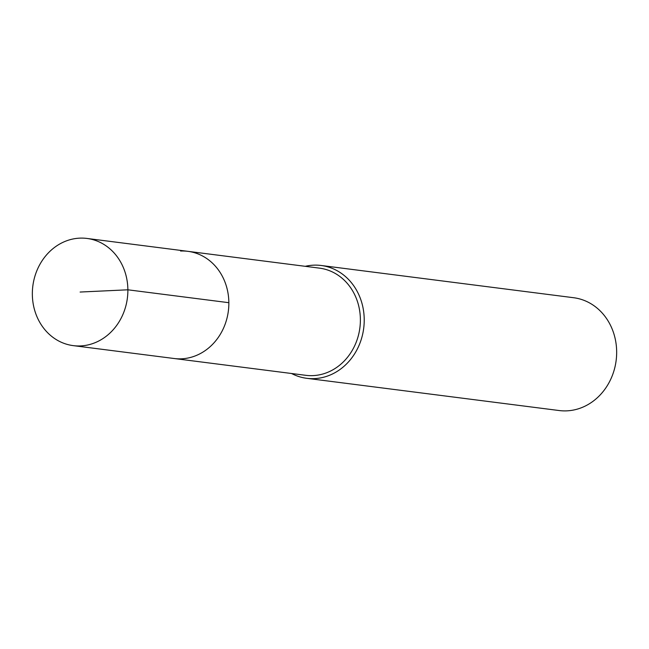 <?xml version="1.0" encoding="UTF-8"?>
<svg xmlns="http://www.w3.org/2000/svg" width="649" height="649" viewBox="0 0 649 649"><rect width="100%" height="100%" fill="white"/><g stroke="black" fill="none" stroke-linecap="round" stroke-linejoin="round"><path stroke-width="0.97" d="M80.581 345.925A54.029 47.661 97.3 0 1 73.272 345.633A54.029 47.661 97.3 0 1 32.45 290.135A54.029 47.661 97.3 0 1 79.64 238.151A54.029 47.661 97.3 0 1 86.958 238.443A54.029 47.661 97.3 0 1 127.772 293.948A54.029 47.661 97.3 0 1 80.581 345.925M180.617 251.041A54.029 47.661 97.3 0 1 187.926 251.333L319.462 268.134A54.029 47.661 -82.7 0 1 360.276 323.632A54.029 47.661 -82.7 0 1 313.086 375.609A54.029 47.661 -82.7 0 1 305.776 375.317L174.24 358.524A54.029 47.661 -82.7 0 0 181.558 358.816A54.029 47.661 -82.7 0 0 228.748 306.839A54.029 47.661 -82.7 0 0 187.926 251.333A54.029 47.661 97.3 0 1 228.748 306.839A54.029 47.661 97.3 0 1 181.558 358.816A54.029 47.661 97.3 0 1 174.24 358.524L73.272 345.633M305.249 266.317A56.869 50.168 97.3 0 1 313.451 265.173A56.869 50.168 97.3 0 1 321.15 265.482A56.869 50.168 97.3 0 1 364.113 323.9A56.869 50.168 97.3 0 1 314.441 378.618A56.869 50.168 97.3 0 1 306.742 378.31A56.869 50.168 97.3 0 1 291.563 373.508M306.742 378.31L559.178 410.541A56.869 50.168 -82.7 0 0 566.877 410.849A56.869 50.168 -82.7 0 0 616.55 356.131A56.869 50.168 -82.7 0 0 573.586 297.713L321.15 265.482M80.111 292.042L127.877 289.803L228.854 302.694M187.926 251.333L86.958 238.443"/></g></svg>
